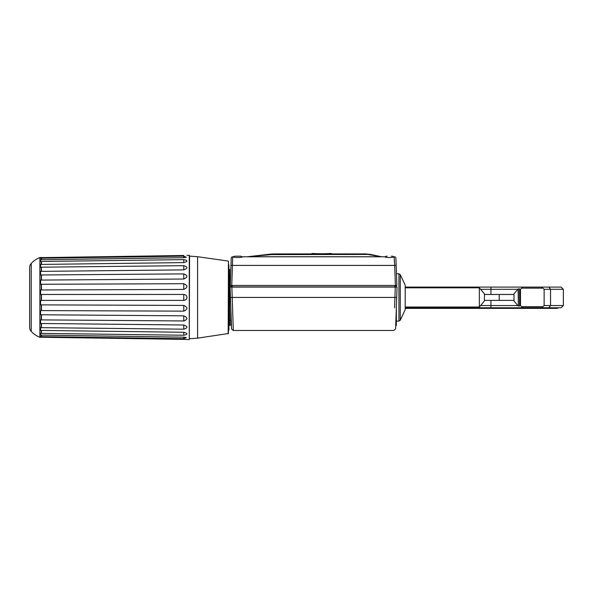 <?xml version="1.0" encoding="UTF-8"?>
<svg xmlns="http://www.w3.org/2000/svg" width="593" height="593" viewBox="0 0 593 593"><rect width="100%" height="100%" fill="white"/><g stroke="black" fill="none" stroke-linecap="round" stroke-linejoin="round"><path stroke-width="0.89" d="M231.507 327.825L230.084 287.086L397.058 287.086L395.62 328.292L396.339 307.774L396.339 325.513L395.716 325.513M396.339 287.086L396.339 285.455M229.624 285.307L230.284 285.307M230.803 287.086L230.803 285.455M230.803 307.774L230.803 325.513L231.426 325.513L231.492 327.477M548.807 307.774L550.541 305.558L563.35 305.558L561.134 307.774L405.204 307.774M405.204 287.086L561.134 287.086L563.35 289.302L544.137 289.302L542.988 288.154L544.137 289.302L544.137 305.558L544.137 289.302M480.582 289.302L517.83 289.302M522.707 287.086L520.491 289.302L521.632 288.154L542.988 288.154L541.92 287.086M519.898 289.302L520.491 289.302L520.491 305.558L519.898 305.558M517.83 305.558L480.582 305.558M548.807 287.086L550.541 289.302L550.541 305.558L544.137 305.558L542.988 306.707L521.632 306.707L520.491 305.558L522.707 307.774M544.137 294.588L544.137 300.266M541.92 307.774L544.137 305.558M518.104 305.884L513.983 300.977L513.983 293.883L518.104 288.969L518.349 306.003L518.349 288.858L519.579 288.858L519.579 306.003L518.349 306.003M519.579 288.858L519.579 306.003M484.429 294.469L499.202 294.469L499.202 300.384L499.202 294.469L513.983 294.469M400.282 320.227L405.204 309.694L405.204 285.159L400.282 274.633L400.282 320.227L398.941 321.08L396.339 321.08M479.344 287.82L484.429 293.883L484.429 300.977L479.344 307.033L479.344 287.82L405.204 287.82M228.883 330.093L229.031 269.348L229.624 269.348L229.624 325.513L229.031 325.513L228.883 264.767L228.883 330.093L228.438 330.093M228.186 333.8L228.438 261.35L228.438 333.511L197.595 338.151L197.595 256.71L189.567 256.117L189.271 338.44M183.756 255.494C187.959 255.309 187.959 255.309 183.756 255.494C187.959 255.309 187.959 255.309 183.756 255.494L40.583 257.629L40.583 258.222L183.756 256.154L186.335 257.266L183.756 257.688L40.583 259.756L40.583 261.491L183.756 259.63C187.959 260.46 187.959 261.446 183.756 262.595L40.583 264.441L40.583 267.198L183.756 265.679C187.959 266.946 187.959 268.347 183.756 269.874L40.583 271.379L40.583 274.974L183.756 273.892C187.959 275.515 187.959 277.227 183.756 279.029L40.583 280.089L40.583 284.277L183.756 283.713C187.959 285.574 187.959 287.479 183.756 289.436L40.583 289.984L40.583 294.476L183.756 294.462C185.802 294.743 186.862 295.737 186.943 297.427C186.862 299.124 185.802 300.11 183.756 300.392L40.583 300.384L40.583 304.876L183.756 305.417C187.959 307.374 187.959 309.287 183.756 311.147L40.583 310.584L40.583 314.772L183.756 315.832C187.959 317.633 187.959 319.345 183.756 320.961L40.583 319.886L40.583 323.481L183.756 324.986C187.959 326.513 187.959 327.907 183.756 329.174L40.583 327.655L40.583 330.42L183.756 332.265C187.959 333.407 187.959 334.4 183.756 335.23L40.583 333.37L40.583 335.104L183.756 337.165L186.335 337.587L183.756 338.699L40.583 336.631L40.583 337.224L183.756 339.366C187.959 339.544 187.959 339.544 183.756 339.366L185.772 339.433M186.943 255.338L189.271 255.309L189.271 339.552L186.943 339.515M186.81 339.507L185.779 339.433M41.473 258.214L41.473 259.741M41.473 261.476L41.473 264.426M41.473 267.191L41.473 271.364M41.473 274.967L41.473 280.081M41.473 284.269L41.473 289.977M41.473 294.476L41.473 300.384M41.473 304.876L41.473 310.584M41.473 314.772L41.473 319.894M41.473 323.489L41.473 327.67M41.473 330.427L41.473 333.385M41.473 335.119L41.473 336.646M41.251 258.214L41.251 259.741M41.251 261.476L41.251 264.434M41.251 267.191L41.251 271.372M41.251 274.967L41.251 280.081M41.251 284.277L41.251 289.977M41.251 294.476L41.251 300.384M41.251 304.876L41.251 310.584M41.251 314.772L41.251 319.886M41.251 323.489L41.251 327.662M41.251 330.427L41.251 333.377M41.251 335.112L41.251 336.646M41.251 337.232L39.894 337.335A23.646 23.646 0 0 1 31.229 331.413L31.229 263.448A23.646 23.646 0 0 1 39.894 257.525L39.894 337.335M41.251 257.525L39.894 257.525M31.229 263.448A5.915 5.915 0 0 0 29.65 267.465L29.65 327.388A5.915 5.915 0 0 0 31.229 331.413M558.71 307.774L557.042 308.367L405.204 308.367M555.648 307.774L555.648 308.367M425.9 307.033L425.9 307.774L490.93 307.774L490.93 300.384M231.359 323.578L231.263 321.021M231.174 318.389L231.055 314.913M230.914 310.999L230.766 306.685M230.603 302.126L230.44 297.427L232.211 297.427L231.856 287.086M395.286 287.086L394.582 307.774M232.56 307.774L233.294 330.064L232.211 297.427L396.702 297.427M395.435 285.455L395.435 286.938L231.7 286.938L231.7 285.455M232.152 256.888L232.708 256.784A1.475 1.475 0 0 0 231.226 258.207L230.277 285.455L231.752 285.455L232.708 256.784L233.649 256.784M232.708 256.784L233.005 256.784C233.657 257.777 241.84 257.777 242.5 256.784L384.642 256.784C385.302 257.777 393.485 257.777 394.137 256.784L394.686 265.419L396.161 265.405L395.916 258.207L396.865 285.455L231.752 285.455M393.493 256.784L394.434 256.784A1.475 1.475 178 0 1 395.916 258.207A1.475 1.475 0 0 0 394.434 256.784A1.475 1.475 0 0 1 395.916 258.207M235.547 256.191L240.395 256.191A2.09 2.09 0 0 1 241.848 256.784L246.621 256.784M382.3 256.784L385.294 256.784M311.762 253.915L312.481 253.915M330.916 253.915L331.635 253.915M330.197 253.915L330.812 253.448L331.62 253.715M311.777 253.715L312.593 253.448L313.2 253.915M231.352 257.666L231.678 257.199M273.232 253.967L247.229 256.784M247.459 256.754L381.514 256.747L370.277 254.901A1.712 0.452 -86.7 0 1 370.64 254.434L271.105 254.605L274.24 253.915L270.919 254.078L271.105 254.605L270.319 254.723L247.459 256.754L270.104 254.16L270.319 254.723M381.566 256.754L370.64 254.434L381.514 256.747M270.912 254.086L270.082 254.167M274.24 253.915L365.725 253.915L370.277 254.901M391.261 256.191L392.032 256.191A2.09 2.09 0 0 1 393.604 256.902M387.192 256.191L386.747 256.191A2.09 2.09 0 0 0 385.176 256.902M392.032 256.191L391.595 256.191L392.032 256.191M235.881 256.191L240.395 256.191A2.09 2.09 0 0 1 241.966 256.902M235.11 256.191A2.09 2.09 0 0 0 233.538 256.902M425.9 287.079L425.9 287.82M490.93 287.086L490.93 294.469M400.282 274.633L398.941 273.781L398.941 321.08M183.756 300.392L183.756 294.462M183.756 338.699L183.763 337.076M183.756 335.23L183.756 332.265M183.756 329.174L183.756 324.986M183.756 320.961L183.756 315.832M183.756 311.147L183.756 305.417M183.756 289.436L183.756 283.713M183.756 279.029L183.756 273.892M183.756 269.874L183.756 265.679M183.756 262.595L183.756 259.63M183.763 257.688L183.756 256.154M554.974 308.367L554.974 307.774M504.228 308.367L504.228 307.774M311.377 253.915L311.518 253.804A0.741 0.541 51.8 0 1 311.97 253.745M332.021 253.915L331.887 253.804A0.741 0.541 128.2 0 0 331.428 253.745M230.981 265.405L394.686 265.419L395.39 285.455M394.849 286.938L394.849 285.455M232.293 286.938L232.293 285.455M229.624 320.19L230.803 320.19M563.35 305.558L563.35 289.302M520.491 292.401L519.898 292.401M520.491 302.452L519.898 302.452M513.983 300.384L484.429 300.384M398.941 273.781L396.458 273.781M479.344 307.033L405.204 307.033M228.438 264.767L228.883 264.767M228.186 261.053L197.595 256.71M197.595 338.151L189.567 338.736M230.44 297.427L231.574 329.078L233.308 330.479L393.834 330.479L395.605 328.767M331.887 253.804L330.812 253.448C324.512 253.937 316.38 253.782 312.593 253.448L311.518 253.804M365.725 253.915L370.64 254.434"/></g></svg>

